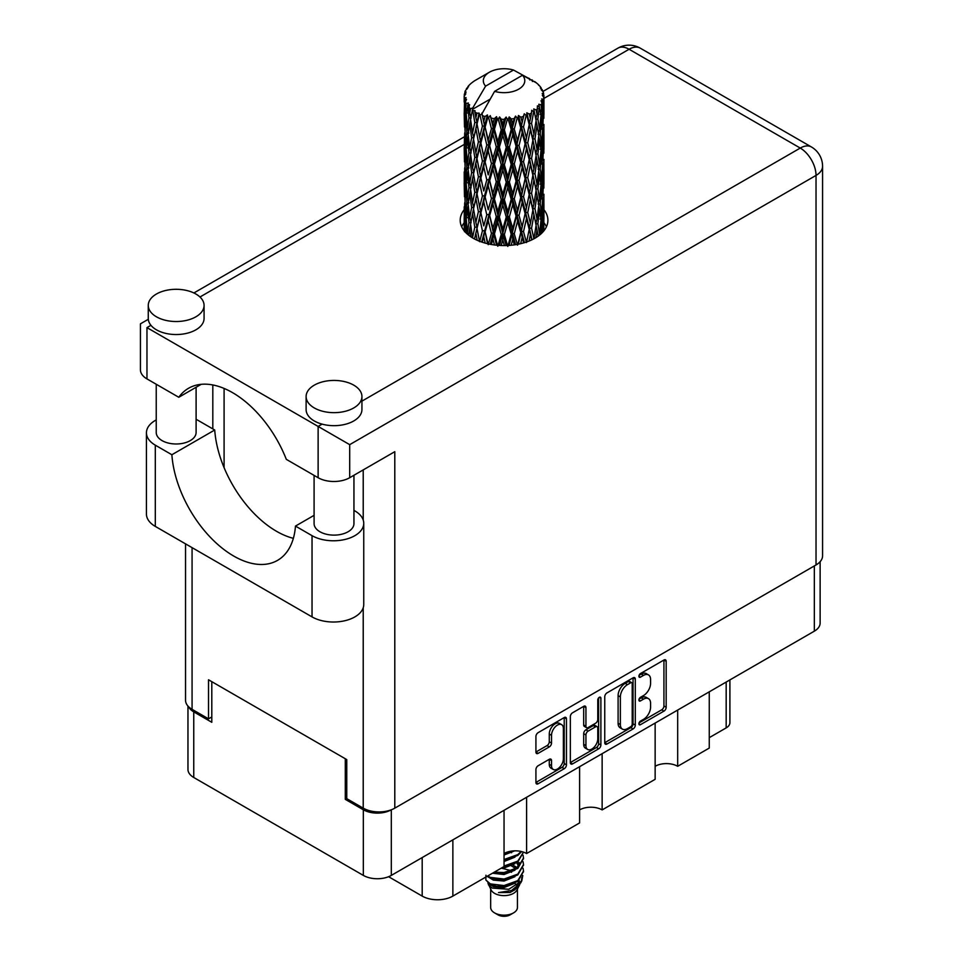 <?xml version="1.0" encoding="UTF-8"?>
<svg xmlns="http://www.w3.org/2000/svg" width="963" height="963" viewBox="0 0 963 963"><rect width="100%" height="100%" fill="white"/><g stroke="black" fill="none" stroke-linecap="round" stroke-linejoin="round"><path stroke-width="1.44" d="M561.634 724.658L559.371 723.357A8.378 4.839 120 0 0 555.194 723.779A8.378 4.839 120 0 0 549.271 734.035L551.522 735.335A8.378 4.839 120 0 1 557.445 725.079A8.378 4.839 120 0 1 561.634 724.658A8.378 4.839 120 0 1 563.367 728.497L563.367 758.784A8.378 4.839 120 0 1 559.708 767.21A8.378 4.839 120 0 1 553.256 769.449A8.378 4.839 120 0 1 551.522 765.621L551.522 760.577A3.13 1.806 120 0 0 550.872 759.133A3.13 1.806 120 0 0 549.307 759.289L538.136 765.741A3.13 1.806 120 0 0 535.922 769.581L535.922 782.486A3.13 1.806 120 0 0 536.572 783.918A3.13 1.806 120 0 0 538.136 783.762L564.246 768.691A3.13 1.806 120 0 0 566.461 764.851L566.461 718.843A3.13 1.806 120 0 0 565.811 717.411A3.13 1.806 120 0 0 564.246 717.567L538.136 732.65A3.13 1.806 120 0 0 535.922 736.478L535.922 752.079A3.13 1.806 120 0 0 536.572 753.511A3.13 1.806 120 0 0 538.136 753.355L549.307 746.903A3.13 1.806 120 0 0 551.522 743.063L551.522 735.335M599.335 697.308L600.888 698.211A2.191 1.264 120 0 0 600.431 697.2A2.191 1.264 120 0 0 599.335 697.308A2.191 1.264 120 0 0 597.782 699.993L597.782 719.421A3.13 1.806 120 0 1 595.567 723.261L588.152 727.534A3.13 1.806 120 0 1 586.587 727.691A3.13 1.806 120 0 1 585.937 726.258L585.937 707.6A3.13 1.806 120 0 0 585.299 706.168A3.13 1.806 120 0 0 583.734 706.324L585.937 707.6M604.752 696.743L604.752 742.75A3.13 1.806 120 0 0 605.402 744.182A3.13 1.806 120 0 0 606.967 744.026L633.088 728.943A3.13 1.806 120 0 0 635.303 725.115L635.303 679.108A3.13 1.806 120 0 0 634.653 677.675A3.13 1.806 120 0 0 633.088 677.82L606.967 692.903A3.13 1.806 120 0 0 604.752 696.743M820.127 561.694L820.127 623.085A19.778 11.412 180 0 1 814.337 631.162L391.303 875.403A19.778 11.412 180 0 1 363.34 875.403L193.756 777.49A19.778 11.412 180 0 1 187.966 769.425L187.966 706.084M643.489 719.361L640.443 721.118A2.191 1.264 120 0 0 639.023 723.044A2.191 1.264 120 0 0 639.348 724.802A2.191 1.264 120 0 0 640.443 724.694L663.964 711.115A3.13 1.806 120 0 0 666.179 707.287L666.179 661.28A3.13 1.806 120 0 0 665.529 659.848A3.13 1.806 120 0 0 663.964 660.004L640.443 673.57A2.191 1.264 120 0 0 639.023 675.508A2.191 1.264 120 0 0 639.348 677.266A2.191 1.264 120 0 0 640.443 677.158L643.489 675.4A10.015 5.778 120 0 1 648.496 674.907A10.015 5.778 120 0 1 650.579 679.481L650.579 683.321A10.015 5.778 120 0 1 643.489 695.587L640.443 697.344A2.191 1.264 120 0 0 639.023 699.282A2.191 1.264 120 0 0 639.348 701.028A2.191 1.264 120 0 0 640.443 700.92L643.489 699.162A10.015 5.778 120 0 1 648.496 698.669A10.015 5.778 120 0 1 650.579 703.255L650.579 707.095A10.015 5.778 120 0 1 643.489 719.361M570.337 762.564L596.41 747.517L598.673 748.817A3.13 1.806 120 0 0 600.888 744.977L600.888 698.211M598.673 748.817L572.552 763.9A3.13 1.806 120 0 1 570.987 764.044A3.13 1.806 120 0 1 570.337 762.612L570.337 716.604A3.13 1.806 120 0 1 572.552 712.776L583.734 706.324M526.605 797.28L526.605 853.531L579.594 822.932L579.594 766.692M677.687 710.056L677.687 766.295L709.262 748.07L709.262 691.831M602.14 753.668L602.14 809.907L655.141 779.32L655.141 723.069M346.764 798.52L345.296 799.362L363.34 809.775A19.778 11.412 0 0 0 391.207 809.835M345.296 799.362L345.296 758.748M188.664 706.818A19.778 11.412 0 0 0 193.756 711.874L211.8 722.286L211.8 681.672M729.906 679.902L729.906 722.683A12.76 7.367 180 0 1 726.174 727.896L709.262 737.658M452.863 839.856L452.863 896.096L504.046 866.544L504.046 810.304M388.595 876.703L422.191 896.096L422.191 857.564M655.141 766.295A15.95 9.209 180 0 1 677.687 766.295M579.594 809.907A15.95 9.209 180 0 1 602.14 809.907M504.046 853.531A15.95 9.209 180 0 1 526.605 853.531M452.863 896.096A21.692 12.519 180 0 1 422.191 896.096M648.496 698.669L646.245 697.368A10.015 5.778 120 0 0 641.238 697.862L643.489 699.162M639.071 699.114L641.238 697.862M648.496 674.907L646.245 673.594A10.015 5.778 120 0 0 641.238 674.1L643.489 675.4M639.071 675.352L641.238 674.1M639.071 722.888L661.713 709.815A3.13 1.806 120 0 0 663.928 705.975L663.928 660.016M604.752 742.702L630.837 727.643A3.13 1.806 120 0 0 633.052 723.803L633.052 677.844M630.657 726.776A2.191 1.264 120 0 0 632.21 724.092L632.21 683.706A2.191 1.264 120 0 0 631.752 682.695A2.191 1.264 120 0 0 630.657 682.815L627.443 684.657A10.015 5.778 120 0 0 620.365 696.935L620.365 724.537A10.015 5.778 120 0 0 622.435 729.123A10.015 5.778 120 0 0 627.443 728.618L630.657 726.776M631.752 682.695L629.489 681.395A2.191 1.264 120 0 0 628.394 681.503L630.657 682.815M622.435 729.123L620.184 727.823A10.015 5.778 120 0 1 618.102 723.237L618.102 695.623A10.015 5.778 120 0 1 625.192 683.357L628.394 681.503M583.686 706.348L583.686 724.958A3.13 1.806 120 0 0 584.336 726.391L586.587 727.691M598.625 697.922L598.625 743.677L600.888 744.977M585.937 745.615A8.378 4.839 120 0 0 587.683 749.455A8.378 4.839 120 0 0 594.135 747.204A8.378 4.839 120 0 0 597.782 738.777L597.782 728.112A3.13 1.806 120 0 0 597.132 726.68A3.13 1.806 120 0 0 595.567 726.836L588.152 731.11A3.13 1.806 120 0 0 585.937 734.95L585.937 745.615L583.686 744.315A8.378 4.839 120 0 0 585.42 748.155L587.683 749.455M597.132 726.68L594.881 725.38A3.13 1.806 120 0 0 593.316 725.536L595.567 726.836M583.686 744.315L583.686 733.65A3.13 1.806 120 0 1 585.901 729.81L593.316 725.536M596.41 747.517A3.13 1.806 120 0 0 598.625 743.677M553.256 769.449L551.005 768.149A8.378 4.839 120 0 1 549.271 764.321L549.271 759.313M535.922 752.031L547.056 745.591A3.13 1.806 120 0 0 549.271 741.763L549.271 734.035M535.922 782.438L561.995 767.379A3.13 1.806 120 0 0 564.21 763.551L564.21 717.591M314.094 515.337L295.472 526.087L312.036 535.657A30.298 17.49 0 0 0 354.878 535.657A30.298 17.49 0 0 0 363.749 523.282A30.298 17.49 0 0 0 354.878 510.92L353.951 510.39M312.036 535.657L312.036 616.898A30.298 17.49 0 0 0 354.878 616.898A30.298 17.49 0 0 0 363.749 604.523L363.749 523.282M156.439 294.016A27.903 16.106 0 0 0 148.266 305.403A27.903 16.106 0 0 0 165.492 320.294A27.903 16.106 0 0 0 195.898 316.803A27.903 16.106 0 0 0 204.072 305.403A27.903 16.106 0 0 0 186.846 290.525A27.903 16.106 0 0 0 156.439 294.016M148.266 305.403L148.266 318.428A27.903 16.106 0 0 0 150.938 325.313A27.903 16.106 0 0 0 195.898 329.815A27.903 16.106 0 0 0 204.072 318.428L204.072 305.403M314.287 385.152A27.903 16.106 0 0 0 306.114 396.539A27.903 16.106 0 0 0 323.339 411.43A27.903 16.106 0 0 0 353.758 407.939A27.903 16.106 0 0 0 361.932 396.539A27.903 16.106 0 0 0 344.706 381.661A27.903 16.106 0 0 0 314.287 385.152M306.114 396.539L306.114 409.564A27.903 16.106 0 0 0 322.099 424.129A27.903 16.106 0 0 0 353.758 420.951A27.903 16.106 0 0 0 361.932 409.564L361.932 396.539M464.19 209.705A43.853 25.315 0 0 0 460.206 220.262A43.853 25.315 0 0 0 487.266 243.651A43.853 25.315 0 0 0 535.055 238.162A43.853 25.315 0 0 0 547.899 220.262A43.853 25.315 0 0 0 543.914 209.717M543.89 222.718A43.853 25.315 180 0 1 546.43 226.774M353.951 475.265L353.951 523.619A19.934 11.508 180 0 1 348.112 531.745A19.934 11.508 180 0 1 326.397 534.248A19.934 11.508 180 0 1 314.094 523.619L314.094 475.385M196.103 387.27L196.103 432.483A19.934 11.508 180 0 1 190.265 440.621A19.934 11.508 180 0 1 168.537 443.112A19.934 11.508 180 0 1 156.235 432.483L156.235 384.261M361.932 401.138L800.253 148.073A22.33 12.892 -120 0 1 816.034 175.41A22.33 12.892 0 0 0 822.571 166.298L822.571 555.844A22.33 12.892 180 0 1 816.034 564.956L816.034 175.41L349.689 444.653L146.966 327.613C138.455 322.689 138.455 322.689 146.966 327.613L146.966 378.904L178.781 397.274L201.207 384.321M146.966 378.904A22.33 12.892 180 0 1 140.429 369.792L140.429 323.833L148.302 319.283M192.07 547.634L192.07 709.334L208.526 718.843L211.8 716.954M192.07 709.334A22.33 12.892 180 0 1 185.534 700.221L185.534 543.854M816.034 564.956L394.794 808.15A22.33 12.892 180 0 1 363.22 808.15L346.764 798.652L346.764 759.59L208.526 679.782L208.526 718.843M212.811 428.896L212.811 384.959M349.689 444.653L349.689 477.72L394.794 451.683L394.794 808.15M461.674 226.774A43.853 25.315 180 0 1 464.19 222.742M224.09 467.657L224.09 388.426M349.689 477.72A22.33 12.892 180 0 1 318.127 477.72L318.127 426.428L322.099 424.129M178.781 397.274A88.018 50.822 -120 0 1 188.531 388.282A88.018 50.822 -120 0 1 286.312 459.351L318.127 477.72M293.354 538.329A87.705 50.63 60 0 1 214.725 430.004L198.161 420.434A30.298 17.49 180 0 0 196.103 419.35M312.036 616.898L155.308 526.412A30.298 17.49 180 0 1 146.436 514.049L146.436 432.808A30.298 17.49 180 0 1 156.235 419.928M214.725 430.004L171.871 454.741L155.308 445.171A30.298 17.49 180 0 1 146.436 432.808M171.871 454.741A87.705 50.63 -120 0 0 212.366 539.364A87.705 50.63 -120 0 0 277.525 560.382A87.705 50.63 -120 0 0 295.472 526.087M490.661 889.054L490.661 907.435A13.398 7.728 0 0 0 494.585 912.9L497.967 914.85A8.607 4.971 0 0 0 510.137 914.85L513.52 912.9A13.398 7.728 0 0 0 517.444 907.435L517.444 889.054M497.967 914.85L494.585 912.9A13.398 7.728 0 0 0 513.52 912.9M487.904 883.023L491.238 890.161A13.398 7.728 0 0 0 494.585 893.363A13.398 7.728 0 0 0 516.854 890.161L519.803 884.359M516.987 885.9A13.398 7.728 0 0 0 514.796 883.288M488.397 884.792L492.177 888.067L508.765 889.282L521.777 880.892L520.706 882.915L511.546 890.498L498.509 892.593L510.089 892.472L519.226 885.695M521.874 877.233L521.368 881.398M521.777 880.892L522.765 875.511M490.299 883.902A19.453 11.231 0 0 0 496.607 886.333L490.673 884.744L485.846 879.989L490.299 883.902L504.046 885.563L517.805 880.639L523.499 871.07L523.053 868.229M485.942 875.211L485.846 879.989M496.607 886.333L504.046 886.369L517.805 881.458L523.499 871.479M487.097 876.33L490.299 878.196L504.046 879.869L517.805 874.946L523.499 864.967M487.711 875.981L490.299 877.389L504.046 879.05L517.805 874.127L523.499 864.569L523.053 861.716M493.357 872.719L504.046 873.357L517.805 868.433L523.499 858.466M494.368 872.141L504.046 872.538L517.805 867.627L523.499 858.057L523.053 855.204M503.432 866.905L517.805 861.933L523.499 852.135L517.805 861.115L504.046 866.026M504.046 860.332L517.805 855.421L521.633 851.581M504.046 859.526L517.805 854.602L521.127 851.461M504.046 853.82L514.591 850.847M505.358 852.857L512.448 850.979M517.372 867.711L514.952 866.267M475.866 117.703L474.843 111.985A39.868 23.016 0 0 0 475.866 112.587A39.868 23.016 0 0 0 476.914 113.177L475.866 117.703L476.986 122.494L475.866 128.573L478.406 141.934L475.866 152.575L473.531 139.117L479.285 114.356L479.117 113.08L476.914 113.177M473.531 139.117L475.866 128.573M475.866 187.472L473.531 174.014L476.986 157.366L475.866 163.481L478.406 176.831L475.866 187.472L476.986 192.275L475.866 198.378L478.406 211.704L475.866 222.369L473.531 208.899L479.622 182.826L482.427 195.983L479.622 206.84L476.986 193.551M473.531 174.014L475.866 163.481M473.531 208.899L475.866 198.378M474.566 239.005L475.866 233.263L477.166 240.269M464.322 94.386A39.868 23.016 0 0 1 464.407 93.917L466.128 92.051L464.852 92.123A39.868 23.016 0 0 1 465.49 90.474L467.549 88.379L466.405 88.752A39.868 23.016 0 0 1 466.682 88.295L468.596 86.706L467.886 86.634A39.868 23.016 0 0 1 469.222 85.129L470.847 83.576A39.868 23.016 0 0 1 471.316 83.179L473.194 81.747A39.868 23.016 0 0 1 475.132 80.471L489.397 72.237A20.729 11.965 0 0 0 485.593 86.14L472.833 107.868L470.51 108.759L469.739 113.14L469.017 107.302L469.571 104.606L467.633 105.677L468.969 117.799L467.464 127.995L466.236 114.152L468.343 102.969L466.2 103.547L465.767 107.844L465.382 101.922L466.525 99.345L464.744 100.152L465.358 112.418L464.672 122.457L464.611 99.683L466.044 97.588L464.274 97.889L464.202 102.15L464.19 96.192L465.839 93.82L464.322 94.386L464.298 96.035M464.19 96.192A39.868 23.016 0 0 0 464.19 96.324A39.868 23.016 0 0 0 464.274 97.889M465.382 101.922A39.868 23.016 0 0 0 466.2 103.547M469.017 107.302A39.868 23.016 0 0 0 470.51 108.759M529.734 79.941L529.626 78.665A39.868 23.016 0 0 0 527.363 77.654L513.484 70.034A20.729 11.965 0 0 0 489.397 72.237M543.842 222.983L543.89 198.811M543.337 231.517L543.734 219.155L543.902 230.819M543.433 218.144L543.734 219.155M532.623 80.748L532.527 80.218A39.868 23.016 0 0 0 531.937 79.881L531.107 79.905M543.842 188.11L543.89 163.903M543.914 194.261L543.734 208.261L543.914 194.261M543.553 214.617L542.951 228.556L542.061 218.493L542.951 204.553L543.553 214.617M540.7 234.165L541.555 224.788L542.374 232.565M540.821 222.044L541.555 224.788M542.217 230.951L542.951 228.556M542.061 218.493L540.062 219.034M542.41 202.651L542.951 204.553M543.301 209.681L543.734 208.261M543.264 198.222L541.399 198.908M543.433 183.259L543.734 184.27M538.63 85.25L538.57 84.816A39.868 23.016 0 0 0 538.148 84.395L536.427 82.89A39.868 23.016 0 0 0 536.379 82.854A39.868 23.016 0 0 0 534.634 81.554L534.032 81.542M532.527 80.218L532.419 81.494M489.926 99.261L472.592 109.276L472.833 107.868M472.303 110.239A39.868 23.016 0 0 0 472.809 110.613L474.783 122.494L472.556 132.966L470.558 119.352L472.592 109.276M474.843 111.985L475.012 110.709L472.809 110.613M479.285 114.356A39.868 23.016 0 0 0 479.947 114.645L482.427 126.201L479.622 137.047L476.986 123.77M536.379 82.854L522.512 75.246L494.609 91.353L481.608 114.477L479.947 114.645M543.842 153.213L543.89 129.042M543.914 159.389L543.734 173.364L543.914 159.389M543.553 179.708L542.951 193.671L542.061 183.584L542.951 169.669L543.553 179.708M542.578 199.979L541.555 213.894L540.255 203.723L541.555 189.904L542.578 199.979M541.001 220.19L539.569 233.973L537.872 223.729L539.569 209.982L541.001 220.19M535.873 237.68L537.017 229.928L538.148 236.176M538.57 84.816L540.026 86.405A39.868 23.016 0 0 1 541.194 87.958L540.339 88.006L542.217 89.667A39.868 23.016 0 0 1 542.446 90.125L541.206 89.715L543.168 91.882A39.868 23.016 0 0 1 543.626 93.555L542.217 93.435L543.878 95.361A39.868 23.016 0 0 1 543.902 95.831L542.313 95.217L543.842 97.636L543.734 103.595L543.577 99.321L541.7 98.96L543.048 101.103L543.553 109.926L542.951 123.878L542.061 113.803L542.855 101.572L541.025 100.706L542.025 103.318L541.555 109.216L541.037 104.907L538.823 104.245L541.001 115.512L539.569 129.307L537.872 119.051L539.376 106.977L537.414 105.834L537.017 114.356L536.174 109.951L533.755 108.951L534.465 112.49L533.755 108.951M494.609 91.353A20.729 11.965 0 0 0 518.708 89.162A20.729 11.965 0 0 0 522.512 75.246M482.511 115.68A39.868 23.016 0 0 0 485.027 116.547L483.763 121.23L481.849 113.08M487.832 117.342A39.868 23.016 0 0 0 488.602 117.534L491.431 128.705L488.217 139.984L485.123 127.116L487.832 117.342L487.447 114.922L485.027 116.547M491.527 118.172A39.868 23.016 0 0 0 494.344 118.642L492.924 123.529L490.275 115.632L488.602 117.534M497.402 119.015A39.868 23.016 0 0 0 498.22 119.087L501.242 129.824L497.811 141.585L494.44 129.198L497.402 119.015L496.547 116.679L494.344 118.642M501.338 119.28A39.868 23.016 0 0 0 504.263 119.328L502.794 124.432L501.338 119.28L499.592 116.956L498.22 119.087M507.393 119.256A39.868 23.016 0 0 0 508.211 119.207L511.209 129.511L507.802 141.766L504.359 129.885L507.393 119.256L506.117 117.077L504.263 119.328M511.317 118.943A39.868 23.016 0 0 0 514.17 118.581L512.749 123.89L511.317 118.943L509.186 116.908L508.211 119.207M517.167 118.052A39.868 23.016 0 0 0 517.95 117.895L520.742 127.766L517.552 140.514L514.266 129.114L517.167 118.052L515.554 116.09L514.17 118.581M520.827 117.197A39.868 23.016 0 0 0 523.439 116.427L522.151 121.928L520.827 117.197L518.455 115.488L517.95 117.895M526.111 115.488A39.868 23.016 0 0 0 526.797 115.223L529.217 124.721L526.46 137.89L523.523 126.947L526.111 115.488L524.269 113.778L523.439 116.427M529.301 114.128A39.868 23.016 0 0 0 531.492 113.008L530.408 118.69L529.301 114.128L526.821 112.779L526.797 115.223M533.671 111.72A39.868 23.016 0 0 0 534.224 111.359L536.114 120.544L533.947 134.074L531.564 123.517L533.671 111.72L531.708 110.288L531.492 113.008M536.174 109.951A39.868 23.016 0 0 0 537.823 108.542M541.037 104.907A39.868 23.016 0 0 0 542.025 103.318M543.577 99.321A39.868 23.016 0 0 0 543.842 97.636M536.054 225.631L537.017 229.928M539.136 235.454L539.569 233.973M537.872 223.729L535.705 223.97L537.017 219.034L534.959 208.622L537.017 195.044L538.835 205.336L537.017 219.034M538.69 206.443L539.569 209.982M540.592 217.108L541.555 213.894M540.255 203.723L538.148 204.12L539.569 199.1L537.872 188.832L539.569 175.097L541.001 185.293L539.569 199.1M540.821 187.159L541.555 189.904M542.217 196.067L542.951 193.671M542.061 183.584L540.062 184.138M542.41 167.767L542.951 169.669M543.301 174.772L543.734 173.364M543.264 163.349L541.399 164.035M543.433 148.362L543.734 149.361M542.518 91.148L542.446 90.125M541.098 88.68L541.194 87.958M543.842 118.317L543.902 95.831M543.914 124.492L543.734 138.467L543.914 124.492M543.553 144.811L542.951 158.787L542.061 148.687L542.951 134.784L543.553 144.811M542.578 165.106L541.555 178.986L540.255 168.85L541.555 154.995L542.578 165.106M536.114 225.222L533.947 238.752L531.564 228.207L533.947 214.761L536.114 225.222M529.06 241.063L530.408 234.25L531.757 239.883M531.564 228.207L529.361 228.123L531.961 239.787M526.46 242.568L523.523 231.626L526.46 218.577L530.408 234.25M534.959 208.622L532.756 208.694L534.465 217.157M532.9 209.97L530.408 223.356L527.736 212.594L530.408 199.365L533.947 214.761M536.054 190.734L537.017 195.044M537.872 188.832L535.705 189.073L537.017 184.126L534.959 173.737L537.017 160.135L538.835 170.451L537.017 184.126M538.69 171.57L539.569 175.097M540.592 182.212L541.555 178.986M540.255 168.85L538.148 169.235L539.569 164.216L537.872 153.924L539.569 140.213L541.001 150.384L539.569 164.216M540.821 152.25L541.555 154.995M542.217 161.182L542.951 158.787M542.061 148.687L540.062 149.229M542.41 132.882L542.951 134.784M543.301 139.888L543.734 138.467M543.264 128.452L541.399 129.138M543.433 113.465L543.734 114.465M543.565 94.988L543.626 93.555M542.578 130.21L541.555 144.101L540.255 133.953L541.555 120.098L542.578 130.21M536.114 190.325L533.947 203.867L531.564 193.298L533.947 179.864L536.114 190.325M529.217 229.399L526.58 241.978M520.646 243.699L522.151 237.5L523.643 242.917M523.523 231.626L521.428 231.24L524.402 242.688M520.742 232.444L517.552 245.18L514.266 233.792L517.552 221.189L520.742 232.444L521.428 231.24L522.151 237.5M527.736 212.594L525.557 212.366L529.361 228.123L530.408 223.356M525.148 213.617L522.151 226.606L519.009 215.423L522.151 202.615L525.148 213.617L525.557 212.366L526.46 218.577M531.564 193.298L529.361 193.226L532.756 208.694L533.947 203.867M529.217 194.502L526.46 207.683L523.523 196.729L526.46 183.68L530.408 199.365M534.959 173.737L532.756 173.822L534.477 182.296M532.9 175.097L530.408 188.459L527.736 177.722L530.408 164.468L533.947 179.864M536.054 155.825L537.017 160.135M537.872 153.924L535.705 154.164L537.017 149.241L534.959 138.841L537.017 125.238L538.835 135.554L537.017 149.241M538.69 136.674L539.569 140.213M540.592 147.315L541.555 144.101M540.255 133.953L538.148 134.351L539.569 129.307M540.821 117.366L541.555 120.098M542.217 126.285L542.951 123.878M542.061 113.803L540.062 114.356M543.301 105.003L543.734 103.595M536.114 155.416L533.947 168.982L531.564 158.401L533.947 144.992L536.114 155.416M511.16 245.24L512.749 239.45L514.326 244.879M514.266 233.792L512.4 233.106L515.614 244.686M511.209 234.19L507.802 246.444L504.359 234.563L507.802 222.453L511.209 234.19L512.4 233.106L512.749 239.45M519.009 215.423L517.011 214.869L521.428 231.24L522.151 226.606M516.072 216.025L512.749 228.556L509.355 216.892L512.749 204.565L516.072 216.025L517.011 214.869L517.552 221.189M523.523 196.729L521.428 196.332L525.557 212.366L526.46 207.683M520.742 197.547L517.552 210.307L514.266 198.896L517.552 186.304L520.742 197.547L521.428 196.332L522.151 202.615M527.736 177.722L525.557 177.481L529.361 193.226L530.408 188.459M525.148 178.733L522.151 191.697L519.009 180.538L522.151 167.706L525.148 178.733L525.557 177.481L526.46 183.68M531.564 158.401L529.361 158.317L532.756 173.822L533.947 168.982M529.217 159.593L526.46 172.798L523.523 161.832L526.46 148.808L530.408 164.468M534.959 138.841L532.756 138.925L534.477 147.435M532.9 140.201L530.408 153.574L527.736 142.825L530.408 129.572L533.947 144.992M536.054 120.941L537.017 125.238M537.872 119.051L535.705 119.292L537.017 114.356M540.592 112.442L541.555 109.216M501.193 245.529L502.794 239.992L504.407 245.577M504.359 234.563L502.842 233.636L506.141 245.553M501.242 234.503L497.811 246.263L494.44 233.889L497.811 222.272L501.242 234.503L502.842 233.636L502.794 239.992M509.355 216.892L507.657 216.085L512.4 233.106L512.749 228.556M506.237 217.072L502.794 229.098L499.364 216.94L502.794 205.107L506.237 217.072L507.657 216.085L507.802 222.453M514.266 198.896L512.4 198.209L517.011 214.869L517.552 210.307M511.209 199.293L507.802 211.559L504.359 199.666L507.802 187.556L511.209 199.293L512.4 198.209L512.749 204.565M519.009 180.538L517.011 179.997L521.428 196.332L522.151 191.697M516.072 181.152L512.749 193.659L509.355 182.019L512.749 169.657L516.072 181.152L517.011 179.997L517.552 186.304M523.523 161.832L521.428 161.435L525.557 177.481L526.46 172.798M520.742 162.651L517.552 175.41L514.266 163.999L517.552 151.42L520.742 162.651L521.428 161.435L522.151 167.706M527.736 142.825L525.557 142.584L529.361 158.317L530.408 153.574M525.148 143.848L522.151 156.813L519.009 145.642L522.151 132.81L525.148 143.848L525.557 142.584L526.46 148.808M531.564 123.517L529.361 123.445L532.756 138.925L533.947 134.074M529.217 124.721L530.408 129.572M491.371 244.494L492.936 239.089L494.501 244.975M494.44 233.889L493.369 232.769L496.583 245.216M491.431 233.383L488.217 244.65L485.123 231.806L488.217 220.659L491.431 233.383L493.369 232.769L492.924 239.089M499.364 216.94L498.064 215.905L502.842 233.636L502.794 229.098M496.27 216.663L492.924 228.195L489.661 215.556L492.924 204.204L496.27 216.663L498.064 215.905L497.811 222.272M504.359 199.666L502.842 198.727L507.657 216.085L507.802 211.559M501.242 199.606L497.811 211.379L494.44 198.98L497.811 187.376L501.242 199.606L502.842 198.727L502.794 205.107M509.355 182.019L507.657 181.2L512.4 198.209L512.749 193.659M506.237 182.188L502.794 194.201L499.364 182.067L502.794 170.21L506.237 182.188L507.657 181.2L507.802 187.556M514.266 163.999L512.4 163.313L517.011 179.997L517.552 175.41M511.209 164.384L507.802 176.674L504.359 164.757L507.802 152.684L511.209 164.384L512.4 163.313L512.749 169.657M519.009 145.642L517.011 145.1L521.428 161.435L522.151 156.813M516.072 146.256L512.749 158.763L509.355 147.122L512.749 134.76L516.072 146.256L517.011 145.1L517.552 151.42M523.523 126.947L521.428 126.55L525.557 142.584L526.46 137.89M520.742 127.766L521.428 126.55L522.151 132.81M526.821 112.779L529.361 123.445L530.408 118.69M482.294 242.243L483.763 236.802L485.22 243.133M485.123 231.806L487.543 243.723M482.427 230.879L479.622 241.713L476.986 228.448L479.622 217.722L482.427 230.879L484.57 230.566L483.763 236.802M489.661 215.556L493.369 232.769L492.924 228.195M486.797 214.833L483.763 225.908L480.874 212.811L483.763 201.917L486.797 214.833L488.855 214.364L488.217 220.659M494.44 198.98L493.369 197.86L498.064 215.905L497.811 211.379M491.431 198.486L488.217 209.778L485.123 196.909L488.217 185.763L491.431 198.486L493.369 197.86L492.924 204.204M499.364 182.067L498.064 181.032L502.842 198.727L502.794 194.201M496.27 181.778L492.924 193.298L489.661 180.671L492.924 169.307L496.27 181.778L498.064 181.032L497.811 187.376M504.359 164.757L502.842 163.83L507.657 181.2L507.802 176.674M501.242 164.709L497.811 176.494L494.44 164.083L497.811 152.503L501.242 164.709L502.842 163.83L502.794 170.21M509.355 147.122L507.657 146.316L512.4 163.313L512.749 158.763M506.237 147.291L502.794 159.304L499.364 147.17L502.794 135.314L506.237 147.291L507.657 146.316L507.802 152.684M514.266 129.114L512.4 128.428L517.011 145.1L517.552 140.514M511.209 129.511L512.4 128.428L512.749 134.76M518.455 115.488L521.428 126.55L522.151 121.928M476.986 228.448L475.866 233.263M480.874 212.811L483.763 225.908M478.406 211.704L480.597 211.547L479.622 217.722M485.123 196.909L488.217 209.778M482.427 195.983L484.57 195.67L483.763 201.917M489.661 180.671L493.369 197.86L492.924 193.298M486.797 179.961L483.763 190.999L480.874 177.938L483.763 167.008L486.797 179.961L488.855 179.491L488.217 185.763M494.44 164.083L493.369 162.964L498.064 181.032L497.811 176.494M491.431 163.578L488.217 174.881L485.123 162.001L488.217 150.89L491.431 163.578L493.369 162.964L492.924 169.307M499.364 147.17L498.064 146.135L502.842 163.83L502.794 159.304M496.27 146.882L492.924 158.401L489.661 145.774L492.924 134.411L496.27 146.882L498.064 146.135L497.811 152.503M504.359 129.885L502.842 128.946L507.657 146.316L507.802 141.766M501.242 129.824L502.842 128.946L502.794 135.314M509.186 116.908L512.4 128.428L512.749 123.89M474.783 227.172L472.556 237.632L470.558 224.03L472.556 213.642L474.783 227.172L476.986 227.172L475.866 222.369M468.68 235.225L469.739 228.7L470.823 236.778M470.666 224.788L469.739 228.7M473.543 208.959L472.556 213.642M480.296 210.018L479.622 206.84M480.874 177.938L483.763 190.999M478.406 176.831L480.597 176.662L479.622 182.826M485.123 162.001L488.217 174.881M482.427 161.086L479.622 171.944L476.986 158.642L479.622 147.953L482.427 161.086L484.57 160.761L483.763 167.008M489.661 145.774L493.369 162.964L492.924 158.401M486.797 145.064L483.763 156.114L480.874 143.042L483.763 132.112L486.797 145.064L488.855 144.594L488.217 150.89M494.44 129.198L493.369 128.079L498.064 146.135L497.811 141.585M491.431 128.705L493.369 128.079L492.924 134.411M499.592 116.956L502.842 128.946L502.794 124.432M474.783 192.275L472.556 202.76L470.558 189.133L472.556 178.745L474.783 192.275L476.986 192.275L480.597 176.662L479.622 171.944M471.617 207.466L469.739 217.807L468.114 204.048L469.739 193.816L471.617 207.466L473.808 207.623L472.556 202.76M468.969 222.477L467.464 232.673L466.236 218.83L467.464 208.682L468.969 222.477L471.112 222.79L469.739 217.807M465.069 231.854L465.767 223.404L466.537 233.371M466.417 221.081L465.767 223.404M468.09 234.743L467.464 232.673M468.271 205.528L467.464 208.682M470.666 189.892L469.739 193.816M473.543 174.074L472.556 178.745M480.296 175.134L480.597 176.662L484.57 160.761L483.763 156.114M476.986 158.642L475.866 152.575M480.874 143.042L484.57 160.761L488.855 144.594L488.217 139.984M478.406 141.934L480.597 141.778L479.622 147.953M485.123 127.116L488.855 144.594L493.369 128.079L492.924 123.529M482.427 126.201L484.57 125.888L483.763 132.112M490.275 115.632L493.369 128.079L496.547 116.679M474.783 157.366L472.556 167.863L470.558 154.236L472.556 143.872L474.783 157.366L476.986 157.366L480.597 141.778L479.622 137.047M471.617 172.594L469.739 182.91L468.114 169.175L469.739 158.919L471.617 172.594L473.808 172.75L472.556 167.863M468.969 187.58L467.464 197.788L466.236 183.933L467.464 173.785L468.969 187.58L471.112 187.893L469.739 182.91M466.874 202.386L465.767 212.522L464.948 198.571L465.767 188.519L466.874 202.386L468.933 202.856M465.358 217.096L464.672 227.136L464.672 203.133L465.358 217.096L467.296 217.71M464.19 230.807L464.202 217.71L464.467 231.686M465.273 229.062L464.672 227.136M465.105 201.664L464.672 203.133M466.622 215.351L465.767 212.522M466.417 186.196L465.767 188.519M468.512 201.363L467.464 197.788M468.271 170.656L467.464 173.785M470.666 154.995L469.739 158.919M473.543 139.19L472.556 143.872M480.284 140.201L480.597 141.778L484.57 125.888L483.763 121.23M481.873 113.225L484.57 125.888L487.447 114.922M471.617 137.697L469.739 148.025L468.114 134.278L469.739 124.022L471.617 137.697L473.808 137.853L472.556 132.966M468.969 152.672L467.464 162.903L466.236 149.036L467.464 138.901L468.969 152.672L471.112 152.997L469.739 148.025M466.874 167.514L465.767 177.613L464.948 163.698L465.767 153.623L466.874 167.514L468.933 167.983M465.358 182.2L464.672 192.251L464.672 168.248L465.358 182.2L467.296 182.814M464.467 196.789L464.202 182.826L465.057 197.042M464.214 206.84L464.262 217.53M464.467 207.659L464.202 206.816M465.273 194.177L464.672 192.251M465.105 166.78L464.672 168.248M466.622 180.442L465.767 177.613M466.417 151.287L465.767 153.623M468.512 166.491L467.464 162.903M468.271 135.759L467.464 138.901M470.666 120.11L469.739 124.022M474.783 122.494L476.986 122.494L479.117 113.08M466.874 132.617L465.767 142.729L464.948 128.801L465.767 118.726L466.874 132.617L468.933 133.087M465.358 147.303L464.672 157.366L464.672 133.363L465.358 147.303L467.296 147.917M464.467 161.916L464.202 147.929L465.057 162.169M464.214 171.932L464.262 182.645M464.467 172.75L464.202 171.92M465.273 159.292L464.672 157.366M465.105 131.895L464.672 133.363M466.622 145.545L465.767 142.729M466.417 116.403L465.767 118.726M468.512 131.582L467.464 127.995M513.484 70.034L485.593 86.14M468.969 117.799L471.112 118.112L469.739 113.14M464.467 127.02L464.202 113.032L465.057 127.272M464.467 137.865L464.262 147.748M465.273 124.396L464.672 122.457M465.358 112.418L467.296 113.032M466.622 110.673L465.767 107.844M464.467 102.981L464.262 112.852M464.852 92.123L464.936 93.339M466.405 88.752L466.333 89.607M510.089 892.472L514.76 889.86L517.805 886.598M518.78 884.552L519.189 880.351M519.141 881.241L519.033 880.495M511.558 872.297L510.775 871.936M490.095 878.112L493.345 880.098L504.046 881.037L514.952 876.691M518.082 864.967L516.493 862.8M501.109 868.241L504.046 868.012L514.952 863.679M504.046 855L514.711 850.835M517.336 885.671L519.189 880.435M511.762 870.769L501.651 868.229M518.491 864.16L517.372 862.234M509.933 851.858L511.678 851.075M489.818 884.323L493.345 886.61L504.046 887.549L514.952 883.203M515.987 868.795L510.775 865.424M492.49 873.224L504.046 874.524L514.952 870.179M517.023 868.157L519.189 862.535M511.558 852.761L510.775 852.399M504.046 861.5L514.952 857.166M516.24 867.41L512.653 864.738M506.117 117.077L484.57 195.67L474.506 238.968M515.554 116.09L481.669 242.038M524.269 113.778L512.4 163.313L490.203 244.289M527.628 132.4L517.011 179.997L499.556 245.445M527.64 167.285L521.428 196.332L509.15 245.409M527.628 202.218L518.371 244.193M527.628 237.127L526.653 241.954M814.337 631.162L814.337 565.931M391.303 809.799L391.303 875.403M363.34 875.403L363.34 809.775M193.756 711.874L193.756 777.49M726.174 727.896L726.174 682.069M638.902 700.029L640.443 700.92M638.902 676.255L640.443 677.158M663.964 660.004L666.179 661.28M663.928 705.975L666.179 707.287M661.713 709.815L663.964 711.115M638.902 723.803L640.443 724.694M633.088 677.82L635.303 679.108M633.052 723.803L635.303 725.115M630.837 727.643L633.088 728.943M604.752 742.75L606.967 744.026M625.192 683.357L627.443 684.657M618.102 695.623L620.365 696.935M618.102 723.237L620.365 724.537M570.337 762.612L572.552 763.9M583.686 724.958L585.937 726.258M585.901 729.81L588.152 731.11M583.686 733.65L585.937 734.95M549.307 759.289L551.522 760.577M549.271 764.321L551.522 765.621M549.271 741.763L551.522 743.063M547.056 745.591L549.307 746.903M535.922 752.079L538.136 753.355M564.246 717.567L566.461 718.843M564.21 763.551L566.461 764.851M561.995 767.379L564.246 768.691M535.922 782.486L538.136 783.762M822.571 166.298A22.33 22.33 0 0 0 811.412 146.966A22.33 12.892 120 0 0 800.253 148.073L629.092 49.257L543.914 98.431M464.202 144.45L199.979 297.001M150.938 325.313L146.966 327.613M363.22 808.15L363.22 607.785M363.22 520.032L363.22 469.908M617.933 48.15A22.33 12.892 60 0 1 629.092 49.257A22.33 12.892 120 0 1 640.251 48.15A22.33 22.33 0 0 0 617.933 48.15L542.831 91.509M155.308 445.171L155.308 526.412M464.202 136.902L193.888 292.969M811.412 146.966L640.251 48.15M523.499 871.888L523.499 871.07M523.499 865.376L523.499 864.569M523.499 858.864L523.499 858.057M543.914 219.167L543.914 203.903M543.914 184.294L543.914 169.007M543.914 149.397L543.914 134.122M543.914 114.489L543.914 99.237"/></g></svg>
